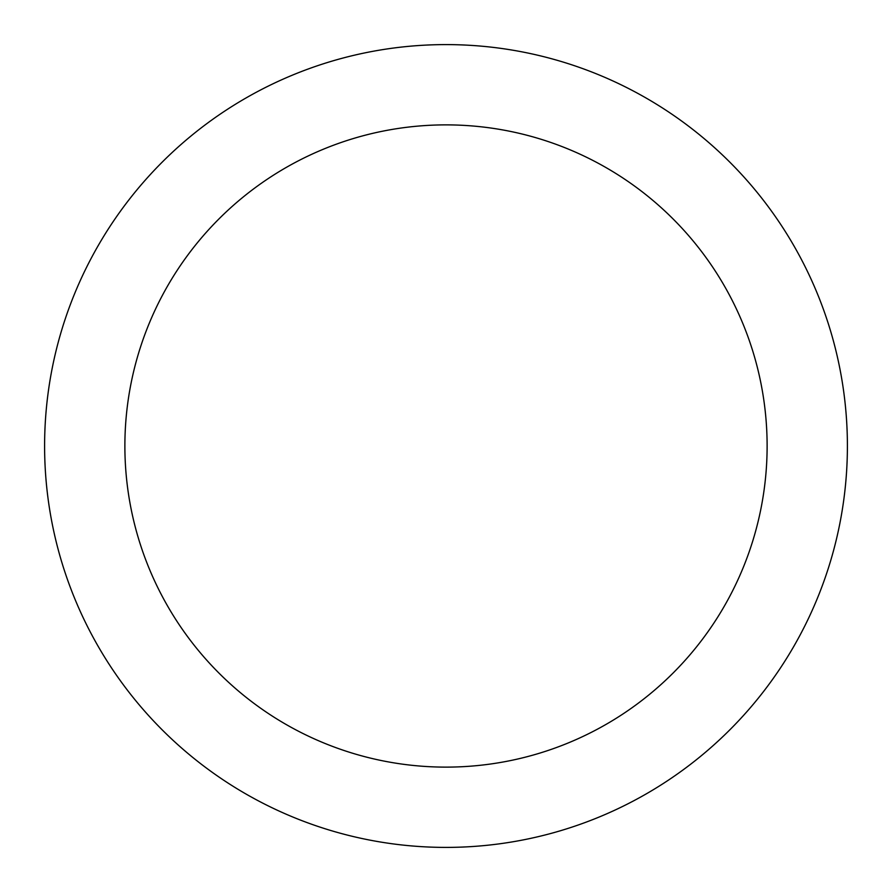 <?xml version="1.0" encoding="UTF-8"?>
<svg xmlns="http://www.w3.org/2000/svg" width="892" height="892" viewBox="0 0 892 892"><rect width="100%" height="100%" fill="white"/><g stroke="black" fill="none" stroke-linecap="round" stroke-linejoin="round"><path stroke-width="1.34" d="M767.12 446A321.12 321.12 0 0 0 446 124.88A321.12 321.12 0 0 0 124.88 446A321.12 321.12 0 0 0 446 767.12A321.12 321.12 0 0 0 767.12 446M847.4 446A401.4 401.4 0 0 0 446 44.6A401.4 401.4 0 0 0 44.6 446A401.4 401.4 0 0 0 446 847.4A401.4 401.4 0 0 0 847.4 446"/></g></svg>
